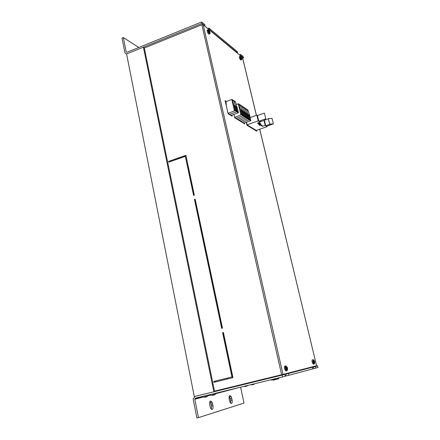 <?xml version="1.0" encoding="UTF-8"?>
<svg xmlns="http://www.w3.org/2000/svg" width="440" height="440" viewBox="0 0 440 440"><rect width="100%" height="100%" fill="white"/><g stroke="black" fill="none" stroke-linecap="round" stroke-linejoin="round"><path stroke-width="0.66" d="M225.638 343.112L225.302 343.2L226.952 350.993M224.978 342.491L225.478 342.359M227.288 350.906L226.782 351.032M224.774 339.036L224.274 339.174L224.774 339.036M228.806 358.077L228.465 358.166L230.191 366.322M228.201 357.731L228.707 357.605M230.532 366.234L230.021 366.366M232.001 373.192L231.666 373.28L232.601 377.718M231.457 373.131L231.963 373.005M227.398 379.011L227.211 378.125M143.413 47.141L126.588 53.955L194.293 396.556L213.846 391.782L143.413 47.141L144.232 47.669L214.605 391.589L213.846 391.782M215.27 390.951L215.358 391.391L217.602 390.819L217.52 390.401M215.771 381.898L215.589 381.013M170.456 161.557L170.34 161.007M215.358 391.391L214.599 391.578M204.892 26.18L204.798 24.657L201.603 22L126.979 52.278L126.17 51.843L123.349 37.56L138.831 47.465M205.128 26.081L201.927 23.436L127.254 53.686C126.016 54.049 125.208 53.614 124.834 52.388L122.023 38.11L123.349 37.56M240.994 55.77L243.507 57.849L243.199 56.568L240.686 54.478L240.785 55.853M243.507 57.849L242.688 58.163M208.972 28.122L209.297 29.535L237.584 52.943L237.27 51.64L208.972 28.122L207.806 28.589M239.619 54.89L240.686 54.478M201.927 23.436L201.603 22M222.47 328.136L221.689 328.35L194.447 199.447L195.184 199.205L222.47 328.136M195.222 199.386L194.75 199.54L221.969 328.273M194.75 199.54L194.447 199.447M223.388 332.492L232.941 377.636L213.95 382.349L213.769 381.458L231.957 376.937L222.607 332.701L223.388 332.492M223.399 332.541L222.607 332.701M222.899 332.679L232.243 376.871L214.071 381.387L214.253 382.272M214.071 381.387L213.769 381.458M232.243 376.871L231.957 376.937M185.9 155.326L194.343 195.234L193.606 195.476L185.339 156.349L168.801 162.135L168.641 161.37L185.9 155.326M185.944 155.546L168.641 161.37M185.339 156.349L193.87 195.388M168.96 161.491L169.076 162.041M244.09 123.497L244.002 123.123M244.563 122.925L244.794 123.926L234.707 117.766L233.926 114.411M256.041 130.796L255.899 130.191M256.514 130.339L256.724 131.214L246.983 125.263L246.285 122.314M231.413 115.759L231.319 115.352M231.897 115.143L232.144 116.199L228.124 113.746L225.115 100.683L226.38 101.497M226.034 101.86L225.275 101.371M242.468 57.42L203.154 24.745L201.872 24.734L144.304 48.021M259.71 129.217L316.564 365.745L283.014 374.402L214.511 391.138M274.78 376.635L271.755 377.377L274.78 376.635M277.695 375.881L274.703 376.613L277.695 375.881M209.704 404.789L210.606 408.205C212.421 410.443 213.213 409.591 212.982 405.653L212.08 402.254C210.281 400.015 209.49 400.862 209.704 404.789M209.847 401.572L210.584 402.611L211.486 406.01L211.338 409.25M229.169 399.102L230.071 402.402C231.704 404.415 232.381 403.601 232.106 399.96L231.204 396.677C229.581 394.658 228.899 395.466 229.169 399.102M229.207 396.171L230.681 400.301L230.637 403.249M198.457 417.632L196.895 418L193.27 399.614L193.221 398.789L195.069 396.363L282.128 375.117L282.552 376.959L195.421 398.151L194.821 399.234L198.457 417.632L244.007 403.062L240.614 387.161M312.983 368.759L315.87 368.055L315.486 366.449L317.598 365.899L314.012 366.779M309.777 367.813L286.836 373.417L285.291 376.118M317.598 365.899L317.977 367.488L315.87 368.055M282.084 374.632L281.177 375.304L284.895 374.396L285.312 376.222L282.552 376.959M283.822 374.193L283.817 374.66M310.03 367.433L309.249 368.016L312.609 367.197L313 368.819L288.909 375.26L288.497 373.461L286.831 373.868M312.956 368.649L314.012 366.405M311.603 367.026L311.603 367.444M285.296 376.139L288.909 375.26M315.486 366.449L314.012 366.812M288.497 373.461L312.609 367.197M282.128 375.117L284.895 374.396M216.222 298.606L215.716 298.7M215.397 297.182L215.886 297.039M215.892 298.7L218.933 313.088M219.263 312.994L218.768 313.132M215.204 293.821L214.715 293.964M220.891 320.694L220.385 320.793M220.149 319.666L220.649 319.528M220.561 320.782L222.134 328.229M223.069 332.635L223.74 335.814M224.076 335.726L223.575 335.858M187.963 167.442L188.507 167.656M188.436 167.31L187.891 167.101M172.2 160.947L171.407 160.633M170.412 160.985L171.204 161.293M209.193 31.356L209.413 30.844L209.627 31.268L209.407 31.779L209.946 33.16L209.33 31.961L209.11 32.477L208.5 30.338L209.049 31.416M208.951 32.164L209.33 31.961M209.121 32.049L209.22 31.295M209.407 31.779L209.055 31.922M209.627 31.268L209.275 31.405M207.746 30.091C206.927 29.805 206.938 30.707 207.768 32.797L208.659 34.078C209.193 34.425 209.374 34.073 209.204 33.022M241.065 58.24L241.291 57.112L241.852 59.048L241.269 58.163L241.115 58.669L240.554 56.727L241.016 57.657M240.939 58.311L241.269 58.163M241.323 57.987L240.999 58.108M241.472 57.486L241.142 57.59M239.795 56.441C239.129 56.276 239.184 57.156 239.976 59.092L240.664 60.082M241.137 59.653L241.06 59.076M286.611 367.824L286.721 366.652L286.935 367.004L286.825 368.175L287.43 369.171L287.392 369.584L286.786 368.588L286.677 369.76L286.572 368.236L285.956 367.235L286.358 367.884M284.884 365.986C284.262 366.581 284.306 367.901 285.021 369.941L286.044 371.036M286.38 370.612L286.479 370.035M313.935 361.372L313.99 360.338L314.633 362.588L314.094 362.054L314.039 363.094L313.731 361.422M312.361 359.739C311.867 360.3 311.955 361.51 312.631 363.363L313.44 364.243M313.72 363.776L313.759 363.319M236.214 108.416L236.511 108.273L236.121 108.02L236.511 108.273L237.138 110.957L236.511 108.273L237.237 108.014L235.917 107.157L236.748 110.71L238.068 111.546L237.237 108.014M226.336 105.974L226.012 101.635L231.979 99.44L231.974 100.254L232.337 100.122L235.653 102.317L238.403 112.393L238.304 112.833L231.275 115.368L229.603 114.345L236.665 111.793L238.304 112.833M232.337 100.122L233.921 105.226L235.582 106.304L234.003 101.228L235.582 106.304L237.226 107.371M233.921 105.226L235.103 110.297L236.759 111.353L235.582 106.304L236.759 111.353L238.403 112.393M235.103 110.297L234.372 110.567L231.974 100.254L234.372 110.567L234.922 110.363L238.222 112.459M234.922 110.363L236.665 111.793L236.577 111.419L236.665 111.793L229.603 114.345L228.041 113.388M231.979 99.44L235.296 101.646L235.417 102.163M233.646 100.551L233.772 101.074L233.646 100.551M228.096 113.619L231.127 115.583M234.559 107.36L234.867 107.212L234.465 106.953L234.867 107.212L235.494 109.907L234.867 107.212L235.593 106.948L234.262 106.084L235.092 109.648L236.423 110.501L235.593 106.948M228.014 113.273L235.01 110.743M248.776 116.457L249.634 118.921L249.018 116.342L249.722 116.094L248.507 115.308L249.315 118.723L250.531 119.493L249.722 116.094M236.341 104.528L238.469 103.752L238.464 104.55L238.821 104.418L248.16 110.605L249.7 115.472L250.756 120.725L243.975 123.134L242.435 122.194L249.249 119.768L250.756 120.725M238.821 104.418L240.383 109.422L241.978 110.462L240.416 105.474L241.978 110.462L243.556 111.485L242 106.524L243.556 111.485L245.113 112.497L243.562 107.558L245.113 112.497L246.659 113.498L245.113 108.587L246.659 113.498L248.188 114.493L246.648 109.604L248.188 114.493L249.7 115.472M240.383 109.422L241.555 114.4L243.144 115.407L241.978 110.462L243.144 115.407L244.717 116.408L243.556 111.485L244.717 116.408L246.274 117.398L245.113 112.497L246.274 117.398L247.814 118.377L246.659 113.498L247.814 118.377L249.337 119.345L248.188 114.493L249.337 119.345L250.844 120.307M241.555 114.4L240.834 114.659L238.464 104.55L240.834 114.659L241.373 114.461L250.674 120.368M249.161 119.411L249.249 119.768L242.435 122.194L240.878 121.242L247.72 118.8L249.249 119.768L249.161 119.411M238.469 103.752L247.819 109.956L247.94 110.457M246.301 108.95L246.422 109.45L246.301 108.95M234.68 117.645L243.832 123.343M247.258 115.484L248.116 117.959L247.506 115.363L248.204 115.115L246.978 114.318L247.792 117.75L249.018 118.531L248.204 115.115M247.638 118.437L247.72 118.8L240.878 121.242L239.305 120.28L246.18 117.827L247.72 118.8L247.638 118.437M244.767 107.932L244.888 108.438L244.767 107.932M245.718 114.499L245.971 114.378L245.636 114.158L246.587 116.98L245.971 114.378L246.675 114.125L245.438 113.322L246.252 116.765L247.489 117.557L246.675 114.125M246.098 117.464L246.18 117.827L239.305 120.28L237.721 119.312L244.624 116.837L246.18 117.827L246.098 117.464M243.216 106.904L243.337 107.41L243.216 106.904M244.162 113.504L244.426 113.377L244.079 113.157L245.042 115.995L244.426 113.377L245.135 113.124L243.881 112.31L244.695 115.775L245.949 116.573L245.135 113.124M244.536 116.474L244.624 116.837L237.721 119.312L236.115 118.327L243.051 115.841L244.624 116.837L244.536 116.474M241.648 105.864L241.769 106.37L241.648 105.864M242.589 112.497L242.858 112.371L242.506 112.139L243.48 115L242.858 112.371L243.573 112.112L242.308 111.293L243.128 114.774L244.387 115.577L243.573 112.112M241.373 114.461L243.051 115.841L242.963 115.472L243.051 115.841L236.115 118.327L234.625 117.42M240.07 104.814L240.191 105.325L240.07 104.814M240.999 111.48L241.28 111.347L240.917 111.117L241.901 113.993L241.28 111.347L241.995 111.089L240.713 110.264L241.538 113.762L242.814 114.576L241.995 111.089M234.597 117.299L241.461 114.835M246.499 122.238L247.104 124.806L256.273 130.422L267.091 126.632L265.199 125.4L262.466 126.357L262.301 125.664L260.365 124.421L259.325 124.438M262.466 126.357L260.53 125.12L259.848 125.362L258.726 124.647L259.413 124.405L259.243 123.701L258.038 122.925M261.003 121.314L261.294 121.501L261.228 121.231M260.53 125.12L260.365 124.421M259.848 125.362L259.677 124.663M259.413 124.405L257.439 123.139L260.211 122.161L258.22 120.868L256.856 115.187L257.428 115.566L264.396 113.08L265.782 118.762L258.791 121.237L257.428 115.566M260.211 122.161L260.084 121.638M265.199 125.4L263.989 120.428M269.572 124.135L273.372 123.888L272.014 118.349L268.213 118.58L269.841 124.317L265.738 125.752L264.396 120.208L268.279 118.839M267.091 126.632L266.97 126.137M250.195 117.563L256.856 115.187M247.104 124.806L258.22 120.868M258.791 121.237L259.644 121.792L264.099 120.5L265.782 118.762M265.738 125.752L266.552 126.28L273.372 123.888M126.17 51.843L126.913 52.3M256.382 115.352L242.418 57.206M283.014 374.402L203.154 24.745M281.644 374.737L201.872 24.734M211.486 406.01L212.982 405.653M211.134 404.294L212.63 403.937M230.681 400.301L232.106 399.96M230.346 398.684L231.764 398.343M194.821 399.234L202.906 397.1M207.74 395.824L210.661 395.054M215.501 393.778L240.202 387.261M217.558 390.61L236.115 385.864M208.45 29.81C207.889 29.442 207.719 29.843 207.939 31.004L209.369 33.798L209.974 33.517M208.466 31.004C207.867 27.181 211.47 34.227 209.638 33.297L208.466 31.004M240.444 56.194L240.081 57.36L240.625 58.839L241.313 59.835L241.78 59.571M240.548 57.349C239.932 53.834 243.04 60.077 241.56 59.384L240.548 57.349M285.703 365.783C285.23 366.047 285.142 366.96 285.445 368.506L285.846 369.738L286.869 370.832L287.216 370.37M286.006 368.368C285.109 363.099 288.695 368.973 287.172 370.277L286.006 368.368M313.104 359.552L312.966 361.966L313.379 363.176L314.182 364.056L314.446 363.66M313.462 361.845C312.593 357.148 315.645 362.439 314.457 363.567L313.462 361.845M247.407 385.545L243.331 386.54L247.407 385.545M247.143 386.018L244.849 386.595M254.403 383.84L250.311 384.841L254.403 383.84M254.139 384.318L251.851 384.89M207.531 396.094L202.928 397.221L207.531 396.094M207.235 396.632L204.556 397.298M215.336 394.196L210.716 395.329L215.336 394.196M215.039 394.735L212.366 395.406M276.188 378.934L279.098 378.197L275.792 379.247M278.669 378.752L276.249 379.357M276.051 379.022L271.585 380.111L276.051 379.022M275.759 379.539L273.306 380.155M260.172 122.254L260.106 121.732M259.358 124.46L260.7 123.701L260.794 123.976M259.264 123.789L259.99 123.244L260.089 123.519M258.627 123.305L259.287 122.788L259.38 123.063M316.564 365.745L259.754 129.201M256.421 115.341L242.484 57.305M212.08 402.254L210.584 402.611M231.204 396.677L229.779 397.018M228.003 390.225L215.452 393.531M210.612 394.807L207.691 395.571M202.857 396.841L194.805 398.965M283.827 374.319L286.841 373.543M311.608 367.142L314.017 366.52M209.886 31.724C210.331 32.945 210.166 33.434 209.38 33.193L208.478 32.516L207.768 32.797M241.665 57.8C242.539 60.5 240.719 58.905 240.625 58.839L239.976 59.092M287.177 367.334C287.194 366.877 288.096 370.167 286.935 370.354L285.846 369.738L285.021 369.941M314.353 360.888C314.727 361.581 314.754 362.505 314.441 363.66L313.379 363.176L312.631 363.363M207.779 396.022L207.614 395.186M202.928 397.221L202.757 396.368M215.573 394.125L215.402 393.294M210.716 395.329L210.54 394.477M279.098 378.197L279.015 377.817M276.199 378.972L276.1 378.527M271.585 380.111L271.486 379.649M259.358 124.174L260.507 123.767M259.05 123.58L259.804 123.31M258.341 123.123L259.094 122.854"/></g></svg>
